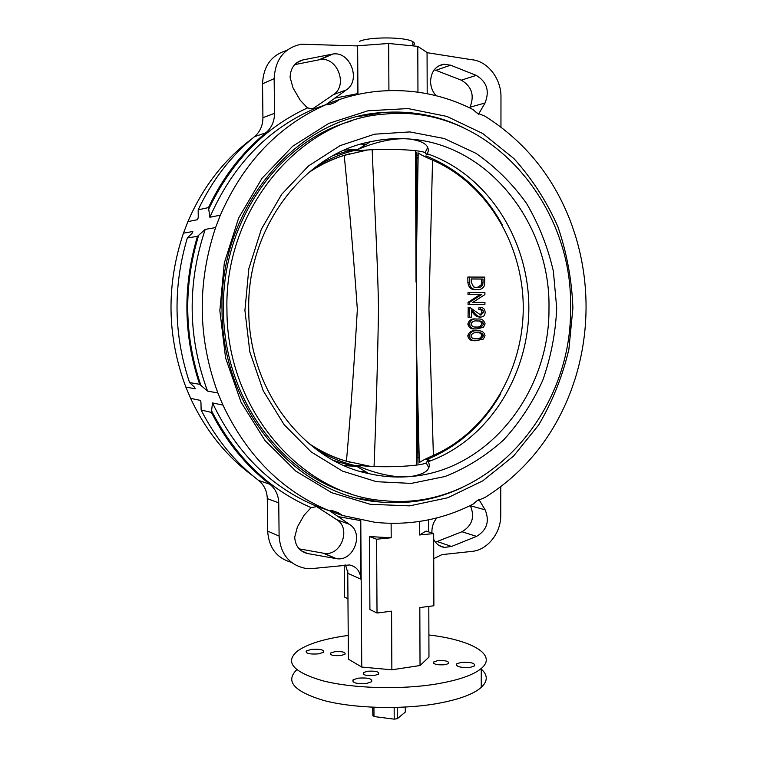 <?xml version="1.0" encoding="UTF-8"?>
<svg xmlns="http://www.w3.org/2000/svg" width="757" height="757" viewBox="0 0 757 757"><rect width="100%" height="100%" fill="white"/><g stroke="black" fill="none" stroke-linecap="round" stroke-linejoin="round"><path stroke-width="1.14" d="M419.227 457.843L418.044 457.578L419.208 457.133M350.964 121.167C278.699 140.925 221.12 222.785 223.466 310.55C223.712 397.094 280.875 474.469 350.595 493.659M226.958 310.578C226.901 410.549 302.298 495.05 383.544 500.623C485.123 511.808 572.301 414.003 570.523 308.052C573.446 203.765 488.038 103.936 385.663 114.023C301.078 118.698 223.817 208.818 226.958 310.578M316.369 449.478C328.935 457.124 342.107 462.546 355.875 465.763L359.452 466.539C370.315 471.45 390.092 477.535 406.547 476.815L410.947 476.484C421.233 474.828 427.175 471.942 428.774 467.817C429.645 465.413 429.38 463.416 427.951 461.798L431.291 460.578C489.448 438.171 528.708 374.687 528.85 308.194C529.058 241.738 489.656 177.157 430.373 154.863L426.465 154.646L425.16 152.621L427.696 147.435C426.021 143.376 419.984 140.565 409.575 139.023L405.109 138.749C388.473 138.228 368.243 144.71 357.332 149.782L357.872 150.861C378.216 148.221 418.195 149.309 425.16 152.621M406.547 476.815C393.933 477.544 381.339 476.475 368.763 473.598L355.875 465.763L359.963 465.489C380.128 468.025 419.681 466.435 426.276 462.915L427.45 460.843L431.291 460.578L425.188 459.196M357.673 498.134L378.945 501.721M380.97 112.859L358.175 116.559M417.93 457.588L416.691 457.673M357.332 149.782L353.737 150.634L357.872 150.861M416.823 157.891L415.565 157.825M417.864 157.693L416.937 157.901L418.129 158.345M353.737 150.634C340.612 153.945 328.065 159.273 316.085 166.606M430.373 154.863L426.967 153.652C428.443 151.977 428.689 149.905 427.696 147.435M359.452 466.539L359.963 465.489M394.151 707.511L394.208 719.15L373.986 716.538L372.86 714.627L372.87 715.696L373.75 715.573M373.986 716.538L373.93 707.312M394.208 719.15L397.311 718.705L397.255 707.435M405.269 707.095L405.288 712.082L397.311 718.705M372.671 707.256L372.87 715.696M412.858 45.638C414.968 44.332 414.968 43.026 412.849 41.72C405.96 36.856 368.943 36.61 359.471 41.389M349.611 462.092C336.676 458.77 324.308 453.452 312.509 446.147M333.799 460.521L350.046 465.394L355.052 465.564M370.211 466.331L346.451 461.212C350.813 410.994 354.446 360.408 357.342 309.443C353.765 258.487 349.384 207.144 344.208 155.403L367.505 149.99M346.451 461.212C333.969 457.578 322.066 452.08 310.748 444.719M310.493 171.404C321.176 164.411 332.418 159.074 344.208 155.403M312.272 169.956C324.242 162.5 336.818 157.096 349.989 153.747M415.536 151.523L416.028 282.115L418.186 152.933C420.987 154.873 425.775 157.257 432.54 160.096C487.565 183.989 523.39 245.296 523.257 308.203C523.106 371.138 487.394 431.481 433.392 455.402C426.768 458.24 422.075 460.653 419.312 462.622L416.227 335.919L416.842 152.129M432.54 160.096L428.945 309.036L433.392 455.402M476.446 328.935L474.866 328.888C471.242 329.361 468.895 327.762 467.826 324.072C469.103 320.116 471.734 318.442 475.708 319.028L477.913 319.057C481.66 318.583 484.054 320.192 485.105 323.892L483.477 327.317L476.446 328.935C472.567 329.219 470.22 327.611 469.397 324.11C470.381 320.211 473.011 318.536 477.298 319.057L477.913 319.057M469.624 304.39L468.053 304.399L468.044 302.327L480.203 294.473L467.996 294.482L467.987 292.543L484.896 292.514L484.906 294.568L472.747 302.44L484.934 302.384L484.934 304.305L469.624 304.39L469.614 302.317L481.793 294.445L469.577 294.454L469.558 292.514M476.333 289.638L475.737 289.657C471.233 289.997 468.621 287.632 467.892 282.55L467.826 277.053L484.764 277.1L484.565 285.275C483.146 288.398 480.733 289.846 477.317 289.609C472.548 289.865 469.927 287.49 469.463 282.493L469.397 276.986M480.052 315.044L481.963 312.291C481.679 310.294 480.657 309.329 478.897 309.386L480.392 309.386L480.591 307.456C483.496 307.635 485.01 309.263 485.133 312.357C484.991 315.309 483.572 316.89 480.865 317.088L479.276 317.069C476.749 316.663 474.601 315.234 472.841 312.783L474.421 312.792L471.431 309.944L471.422 317.202L468.053 317.202L468.233 307.295M478.803 309.386L479.001 307.456L480.591 307.456M472.841 312.783L471.431 311.241M475.32 340.678L474.592 340.641C471.024 341.095 468.734 339.505 467.741 335.881C469.047 331.926 471.677 330.232 475.651 330.809L477.005 330.818M353.282 150.747L347.794 150.984L333.752 155.336M416.823 157.342L418.138 157.787M416.833 154.977L418.157 155.365M417.987 463.464L416.227 335.919L416.71 464.107M372.179 149.716C374.204 201.911 377.724 258.402 378.519 309.329C377.629 361.411 376.144 413.805 374.053 466.501M467.892 282.55L469.463 282.493M475.737 289.657L477.317 289.609M467.996 294.482L469.577 294.454M468.044 302.327L469.614 302.317M480.203 294.473L481.793 294.445M469.624 317.221L469.633 307.295L480.903 315.158L483.562 312.3C483.411 310.37 482.389 309.395 480.487 309.386L480.392 309.386M468.053 307.295L469.633 307.295M481.963 312.291L483.562 312.3M480.865 317.088C478.225 316.663 476.077 315.234 474.421 312.792M475.708 319.028L477.298 319.057M467.826 324.072L469.397 324.11M475.651 330.809L478.064 330.856C481.897 330.572 484.215 332.172 485.019 335.635L483.382 339.07L476.172 340.716C472.482 341.085 470.192 339.496 469.312 335.938C470.352 332.039 473.002 330.345 477.232 330.856M467.741 335.881L469.312 335.938M477.165 338.795C480.307 339.268 482.398 338.199 483.439 335.588C482.55 333.354 480.846 332.418 478.32 332.787L477.222 332.777C474.081 332.304 471.98 333.364 470.911 335.966C471.706 338.161 473.39 339.108 475.954 338.795L475.585 338.72C478.547 339.24 480.638 338.171 481.849 335.531C481.168 333.525 479.834 332.607 477.847 332.777M477.26 327.005C480.421 327.497 482.512 326.437 483.524 323.835C482.871 321.678 481.064 320.731 478.102 320.987L477.298 320.987C474.119 320.495 472.027 321.545 470.996 324.138C471.942 326.437 473.712 327.393 476.304 327.005L475.68 326.967C478.642 327.497 480.723 326.437 481.935 323.797C481.13 321.659 479.626 320.722 477.393 320.987M483.032 282.276L483.004 279.021L471.233 278.936L471.27 282.266L473.56 286.931L477.326 287.679C479.446 287.887 481.253 286.96 482.758 284.897L483.032 282.276L481.443 282.333L481.405 279.078L471.233 279.011M474.743 338.729L475.585 338.72M481.849 335.531L483.439 335.588M481.935 323.797L483.524 323.835M476.919 287.669L481.159 284.954L481.443 282.333M481.159 284.954L482.758 284.897M481.405 279.078L483.004 279.021M358.099 678.158C368.053 677.496 372.567 678.688 371.649 681.726L366.662 683.42C356.613 684.073 352.081 682.89 353.065 679.843L358.099 678.158M334.632 651.749C342.211 651.266 345.675 652.099 345.012 654.247L340.972 655.524C333.335 656.007 329.863 655.174 330.563 653.036L334.632 651.749M311.316 649.392C320.306 648.825 324.384 649.79 323.542 652.316L318.583 653.868C309.509 654.445 305.421 653.471 306.311 650.954L311.316 649.392M437.357 660.747C445.315 660.255 449.081 661.173 448.655 663.511L445.04 664.722C437.016 665.214 433.241 664.286 433.714 661.959L437.357 660.747M460.843 662.47C470.494 661.883 475.103 663.018 474.667 665.867L470.447 667.305C460.71 667.892 456.083 666.756 456.575 663.908L460.843 662.47M367.467 671.26C375.595 670.74 379.314 671.686 378.614 674.118L374.564 675.471C366.369 676.001 362.65 675.055 363.388 672.613L367.467 671.26M334.367 98.259L357.635 93.65L357.313 45.912L301.314 44.209C284.31 47.823 275.255 59.301 274.148 78.671L274.526 113.342C274.441 121.423 271.564 127.905 265.887 132.787L254.456 136.695C230.819 156.037 212.055 180.421 198.173 209.85L208.497 207.579L209.878 217.25L220.334 215.177C243.584 162.291 278.841 125.435 326.106 104.617L313.701 109.027L307.484 107.91L300.226 100.255L293.073 88.02L290.082 77.28C290.546 67.931 294.833 62.14 302.932 59.926L332.825 54.04C350.387 50.956 361.335 80.583 346.271 89.932L326.769 104.04L339.401 99.546C351.939 95.344 364.619 92.609 377.459 91.342C411.325 88.361 443.186 94.436 473.03 109.557L476.683 112.812L484.896 116.143C525.718 141.89 554.72 178.226 571.895 225.151L575.547 236.108C582.644 259.471 586.145 283.411 586.06 307.919C585.899 332.427 582.19 356.244 574.932 379.38L571.213 390.215C553.774 436.486 525.027 472.245 484.991 497.491L476.948 500.812L473.362 503.992C442.731 519.662 410.029 525.784 375.264 522.368L342.552 515.498L330.109 511.098L349.403 524.308C364.448 533.174 353.661 561.864 336.392 558.657L307.569 553.537C299.63 551.541 295.334 546.09 294.7 537.177L297.416 526.881L304.182 515.072L311.146 507.625L317.221 506.49L329.456 510.824C282.853 491.672 247.35 456.433 222.927 405.09L212.509 402.923L211.411 412.395C226.277 441.624 245.76 465.583 269.852 484.272C275.539 488.899 278.5 495.097 278.746 502.875L279.106 536.079C280.506 554.124 289.288 564.892 305.459 568.375L312.953 568.488L349.403 564.959C356.509 566.482 360.323 571.223 360.862 579.171L348.059 573.437L345.533 564.987M478.538 114.203L485.029 102.999C489.798 91.01 486.874 81.803 476.248 75.378L450.538 65.187L443.753 64.241C435.578 65.897 431.178 71.593 430.563 81.34C430.676 86.885 432.502 91.673 436.032 95.685M436.846 517.911C433.619 521.762 431.973 526.238 431.906 531.338L431.982 533.032M433.685 539.296C436.089 543.999 439.703 546.705 444.539 547.415L451.494 546.459L476.569 536.382C486.94 530.108 489.798 521.261 485.133 509.83L478.878 499.374M435.455 542.163L461.978 531.755C472.207 525.632 475.008 516.955 470.4 505.752L470.277 505.534M428.897 634.981C471.128 639.854 497.926 654.654 481.253 668.497C473.22 675.159 458.051 680.363 435.748 684.101C400.065 689.873 352.44 688.416 322.861 680.808C293.044 672.036 284.528 662.157 297.321 651.171C307.342 643.98 324.195 638.747 347.87 635.473L348.22 635.426M481.253 669.084C487.905 675.007 487.905 681.111 481.263 687.394C473.239 694.396 458.089 699.856 435.805 703.783C400.519 709.763 353.51 708.334 323.911 700.518C294 691.51 284.954 681.253 296.763 669.756M219.842 310.607L224.299 262.991L238.663 217.988L261.979 178.33L292.656 146.262L328.718 123.438L367.921 110.787L408.023 108.573L446.914 116.417L482.729 133.497L513.927 158.573C532.086 178.737 546.743 201.466 557.909 226.769C566.879 253.037 571.876 280.118 572.907 308.023L568.886 349.318C562.527 376.295 552.468 401.503 538.7 424.932L513.568 456.083L482.852 480.799L447.737 497.765L409.66 505.865L370.334 504.304L331.717 492.693L295.892 471.176L264.988 440.498L241 402.071L225.577 357.919L219.842 310.607M463.719 127.763C437.981 115.348 410.691 110.295 381.85 112.585C296.63 117.42 218.849 208.147 222.038 310.578C222.009 411.202 297.946 496.251 379.787 501.986C408.449 504.588 435.672 499.894 461.448 487.887M347.747 570.352L348.4 659.148L361.751 667.059L391.861 669.803L420.031 665.535L428.964 657.085L428.812 606.404M251.854 138.853C223.958 159.699 202.639 187.282 187.916 221.612L197.378 219.729L198.249 217.335L198.173 209.85M197.445 236.335L187.339 237.963L192.089 233.27L192.836 231.528L183.459 233.156C166.095 284.982 166.89 336.288 185.844 387.064L195.202 388.795L194.426 387.13L189.562 382.569L199.63 384.31L207.55 391.076L217.884 392.987C197.832 338.445 197.066 283.317 215.584 227.583L205.223 229.38L197.445 236.335C182.683 286.137 183.412 335.465 199.63 384.31M211.411 412.395L201.125 410.029L200.974 402.639L200.047 400.321L190.613 398.352C205.658 430.601 226.494 456.49 253.103 476.03M433.742 558.638L441.946 554.626L471.99 551.389C487.536 550.055 501.049 532.909 500.746 515.309L500.756 486.789M360.483 520.087L360.862 579.171M187.339 237.963C172.889 286.619 173.627 334.821 189.562 382.569M316.275 506.395L336.751 519.69C351.56 528.405 340.962 556.471 323.977 553.301L299.1 548.844M278.746 502.875L267.278 498.598L267.656 531.083C268.811 547.68 276.712 558.098 291.35 562.337M267.278 498.598C267.041 490.99 264.117 484.925 258.534 480.383L269.852 484.272M201.125 410.029C215.726 438.615 234.859 462.073 258.534 480.383M265.887 132.787C241.795 152.545 222.662 177.469 208.497 207.579M312.206 109.122L333.411 94.663L346.271 89.932M357.635 93.65L357.683 94.483M286.619 50.511C271.394 55.034 263.37 66.133 262.537 83.781L262.925 117.666L274.526 113.342M500.954 127.015L500.973 97.057C501.314 78.69 487.489 60.872 471.526 59.699L427.062 52.668M417.959 92.155L417.788 46.357L427.062 52.488L427.194 93.707M360.777 520.144L361.751 667.059M344.227 565.129L344.463 597.036L347.955 598.749M428.538 519.841L428.576 531.897M419.558 534.981L426.049 531.054L433.666 533.59L419.558 534.981L419.51 521.459M433.666 533.59L433.875 605.761L419.823 607.559L420.031 665.535M391.123 523.371L391.189 537.782L376.598 539.221L377.024 613.028L391.568 611.173L391.861 669.803M377.024 613.028L369.908 609.536L369.454 536.562L391.189 537.782M326.106 104.617L329.134 104.674L335.342 102.394L339.401 99.546M215.584 227.583L220.334 215.177M222.927 405.09L217.884 392.987M342.552 515.498L338.53 512.83L332.787 510.757L329.456 510.824M190.613 398.352L185.844 387.064M183.459 233.156L187.916 221.612M417.788 46.357L388.682 43.48L357.626 45.77L357.947 94.417M388.682 43.48L388.918 90.594M469.614 107.873L470.002 107.21C474.686 95.458 471.8 86.449 461.335 80.176L434.3 69.71M254.456 136.695C260.03 131.917 262.859 125.567 262.925 117.666M294.662 64.638L320.173 59.585C337.433 56.538 348.22 85.494 333.411 94.663M478.358 499.715L479.172 499.932M477.799 113.701L478.963 113.399M369.454 536.562L376.598 539.221M417.873 452.487L419.113 451.853M360.729 471.535L365.035 471.327M344.265 465.593L357.011 466.444M244.918 310.446L249.848 351.958L263.237 390.773L284.121 424.686L311.118 451.891L342.533 471.138L376.522 481.698L411.269 483.401L445.031 476.513C466.577 467.94 486.117 455.733 503.66 439.902C519.718 422.33 532.767 402.421 542.816 380.175C550.964 357.001 555.6 332.995 556.717 308.156L553.376 271.252C547.822 247.066 538.861 224.432 526.512 203.359C512.357 183.62 495.542 166.956 476.058 153.378L444.255 138.54L409.849 131.917L374.507 134.197L340.073 145.647L308.496 165.963L281.699 194.294L261.364 229.191L248.835 268.678L244.918 310.446M410.947 476.484C489.145 470.182 549.979 391.596 548.976 308.184C550.689 224.857 489.41 144.407 409.575 139.023M358.004 149.309L344.444 150.132M405.109 138.749C393.498 138.238 381.916 139.25 370.353 141.786L357.19 149.81M366.114 144.369L361.184 144.095M301.021 550.623L307.569 553.537M437.272 541.577L451.494 546.459M197.378 219.729L198.088 218.063M195.202 388.795L194.748 387.612M192.401 232.768L192.836 231.528M313.701 109.027C267.259 129.466 232.654 165.546 209.878 217.25M205.223 229.38C187.074 283.856 187.85 337.754 207.55 391.076M200.785 401.929L200.047 400.321M200.804 385.133C184.15 335.739 183.412 285.853 198.589 235.484M311.146 507.625C268.555 489.202 235.37 456.973 211.61 410.937M212.509 402.923C236.496 453.14 271.394 487.669 317.221 506.49M360.474 520.579L337.641 516.501M208.743 209.064C231.424 161.572 264.335 127.857 307.484 107.91M279.106 536.079L267.656 531.083M274.148 78.671L262.537 83.781M470.4 505.752L485.133 509.83M461.978 531.755L476.569 536.382M470.002 107.21L485.029 102.999M461.335 80.176L476.248 75.378M435.994 70.259L450.538 65.187M323.343 553.197L335.748 558.562M336.751 519.69L349.403 524.308M332.578 510.738L338.53 512.83M296.744 62.717L302.932 59.926M319.113 59.756L331.746 54.211M328.775 104.712L335.342 102.394M368.763 473.598C304.674 461.06 248.703 390.735 248.76 310.408C246.451 228.548 303.68 154.04 370.353 141.786M426.276 462.915L428.774 467.817M412.849 41.72L412.858 45.865M425.898 155.876C459.092 169.436 484.556 192.439 502.269 224.886M500.737 393.678C483.117 424.488 458.477 446.45 426.816 459.565M468.214 307.295L469.785 307.295M478.897 309.386L480.487 309.386M476.484 330.809L478.046 330.856M475.065 338.757L475.898 338.795M475.746 326.986L476.248 327.005M439.249 545.579L444.539 547.415M481.253 668.497L481.263 687.394M438.076 66.247L443.753 64.241M323.977 553.301L336.392 558.657M320.173 59.585L332.825 54.04M363.388 672.613L363.398 674.269M456.575 663.908L456.585 665.649M433.714 661.959L433.714 663.416M306.311 650.954L306.33 652.695M330.563 653.036L330.572 654.493M353.065 679.843L353.074 681.953"/></g></svg>
